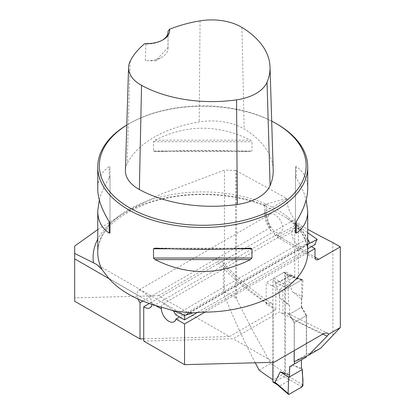 <?xml version="1.0" encoding="UTF-8"?>
<svg xmlns="http://www.w3.org/2000/svg" width="415" height="415" viewBox="0 0 415 415"><rect width="100%" height="100%" fill="white"/><g stroke="black" fill="none" stroke-linecap="round" stroke-linejoin="round"><path stroke-width="0.31" stroke-dasharray="2.08 1.56" d="M97.753 229.614L129.537 209.907L161.331 194.007L224.427 170.093L224.427 292.046L223.384 292.642L223.343 264.303L222.746 262.436L221.465 261.248L219.634 260.968L217.164 261.829A374.112 215.992 0 0 0 267.203 303.671L269.159 302.919L271.555 303.334L272.795 304.947L273.158 307.09A365.714 211.142 180 0 1 223.384 265.092M236.571 170.871L235.559 170.466L235.559 297.555L236.571 299.137L236.571 170.871L286.796 198.448L266.015 204.113L264.505 205.166L265.621 206.297C232.68 192.109 184.478 190.656 149.047 202.852C115.432 215.447 98.334 232.001 97.753 252.496A104.979 60.606 180 0 1 197.862 191.958A104.979 60.606 180 0 1 307.256 246.878L307.707 251.521M235.559 170.466L224.427 170.093M255.267 362.793C243.257 339.657 232.633 316.277 223.384 292.642M272.894 379.777A365.714 211.142 0 0 0 273.158 379.948L273.158 307.09M235.559 297.555L224.427 292.046M259.147 370.159L270.819 363.421L253.171 331.455L236.571 299.137M161.357 307.136L161.84 304.864L162.405 304.247L164.345 304.335L168.988 306.981L173.242 310.685M155.386 305.435L152.061 303.51L151.641 300.823L150.256 298.178L148.02 295.625L142.34 291.439L140.384 290.469L138.278 290.318L137.324 292.274L137.235 294.951L109.036 278.673M138.117 299.075A10.499 6.059 60 0 1 137.235 294.951M143.72 338.848L229.454 336.586L158.566 295.662L74.684 297.871L74.684 246.074M74.684 301.233L74.684 297.871M205.057 312.101L307.681 252.849M229.454 336.586L275.851 309.803L275.851 287.626L294.743 276.717L294.743 219.577L273.781 231.653L272.593 231.902L271.493 231.477L270.793 230.455L270.466 228.473A16.797 9.695 60 0 1 266.015 215.198L266.015 206.463L286.589 217.932L307.707 232.685M142.895 301.114L270.466 227.456L270.466 228.473M277.889 235.248A22.047 12.73 -120 0 0 281.598 237.909A5.25 3.03 -60 0 1 278.979 238.169L275.015 235.284L275.861 235.704L277.889 235.248L298.411 223.405L298.411 278.377L279.56 289.26L279.56 311.945L233.168 338.728L143.72 341.089M275.015 235.284L274.388 234.304L274.18 231.414L149.317 303.5M298.411 278.377L301.736 279.855L301.736 307.157L288.824 314.612L291.652 318.378L294.157 322.637L294.157 350.659M294.157 322.637L306.571 315.467L301.736 307.157M306.571 315.467L306.571 354.54L320.707 348.185M332.892 242.583L332.892 335.465M298.411 223.405L302.104 226.071A585.378 337.966 0 0 0 307.707 229.256M288.824 314.612A8.399 4.85 120 0 0 287.564 313.19A8.399 4.85 120 0 0 283.362 313.605L282.9 313.875L279.56 311.945M294.157 361.709L306.571 354.54M273.993 362.3L233.168 338.728M152.061 303.51A10.499 6.059 60 0 1 151.973 304.382M158.566 295.662L217.164 261.829M275.851 309.803L266.217 304.242L267.203 303.671M270.466 227.456A10.499 6.059 60 0 1 269.859 214.353A10.499 6.059 60 0 1 280.353 220.417A10.499 6.059 60 0 1 280.353 232.535A10.499 6.059 60 0 1 274.18 231.414M270.819 363.421A585.378 337.966 0 0 0 285.385 372.888L285.385 271.529L266.217 282.599L271.97 285.919L275.851 287.626M271.97 285.919L290.946 274.963A585.378 337.966 180 0 1 285.385 271.529M290.946 274.963L294.743 276.717M286.796 198.448L286.796 198.91C286.983 206.042 289.634 212.931 294.743 219.577M285.385 372.888L273.158 379.948M266.217 304.242L266.217 282.599M279.56 289.26L282.9 290.733L282.9 313.875M301.736 279.855L282.9 290.733M276.961 124.018A104.979 60.606 0 0 0 128.5 124.018A104.979 60.606 0 0 0 126.793 125.029M99.31 199.874C101.141 193.011 104.44 185.738 109.223 178.056L110.011 176.069L110.011 166.84L109.223 166.602C101.649 171.691 97.826 179.073 97.753 188.742M307.707 188.742C307.634 179.073 303.811 171.691 296.243 166.602L295.454 166.84L295.454 176.069L296.243 178.056C301.02 185.738 304.325 193.011 306.151 199.874M153.509 150.956L155.023 151.615C186.828 150.007 218.638 150.007 250.442 151.615L251.957 150.956L251.957 141.728L250.442 140.161C218.638 124.235 186.828 124.235 155.023 140.161L153.509 141.728L153.509 150.956L251.957 150.956M168.018 32.598L167.976 47.549L155.563 60.823L145.26 60.668L145.862 43.98L144.835 43.559M273.189 169.828A105.306 60.798 0 0 0 244.191 128.998A44.945 25.948 0 0 0 199.184 121.953A105.306 60.798 0 0 0 127.151 163.541A44.945 25.948 0 0 0 125.403 170.264M271.69 121.102A103.402 59.698 0 0 0 129.615 123.374A103.402 59.698 0 0 0 126.793 125.071M167.976 47.549A20.994 12.123 180 0 1 168.054 48.591A20.994 12.123 180 0 1 161.907 57.161A20.994 12.123 180 0 1 145.26 60.668M162.441 40.125A20.994 12.123 180 0 1 161.907 40.447A20.994 12.123 180 0 1 145.862 43.98M110.011 223.68L110.011 166.84M110.011 232.908L110.011 176.069M295.454 166.84L295.454 223.68M295.454 176.069L295.454 232.908M307.256 246.878L306.986 245.856L307.707 244.259M264.474 205.378L264.505 205.166A109.643 63.303 180 0 0 97.753 239.19M197.701 312.293L307.707 248.782M311.489 246.598L306.415 243.667L179.498 316.946M175.784 314.798L306.415 239.382L315.203 244.451M306.415 243.667A10.499 6.059 60 0 1 304.48 246.463A10.499 6.059 60 0 1 293.981 240.404A10.499 6.059 60 0 1 293.981 228.281A10.499 6.059 60 0 1 301.186 230.232A10.499 6.059 60 0 1 306.415 239.382M273.22 382.319A1.577 0.908 120 0 0 274.009 382.241L283.658 376.67A1.577 0.908 120 0 0 284.773 374.74L284.773 273.169A1.577 0.908 120 0 0 284.446 272.448A1.577 0.908 120 0 0 283.658 272.525L289.763 276.053L289.639 275.633L288.799 274.989L286.874 275.01L292.144 291.486L302.343 296.647L301.456 298.93L292.144 291.486M283.658 272.525L274.009 278.097A1.577 0.908 120 0 0 272.894 280.026L272.894 362.331M294.391 361.605L294.391 322.502L289.582 314.176L301.456 307.318L301.456 298.93M301.456 307.318L306.265 315.644L306.265 356.246M301.456 359.857L306.265 357.082M301.456 368.245L292.144 364.941L286.874 375.331L289.763 380.192L280.115 385.763L276.712 384.181M289.582 314.176L289.582 305.788L280.27 298.344L275 281.863L280.115 281.624L289.763 276.053M301.83 386.946L289.639 379.637M302.94 384.959L286.874 375.331M292.144 364.941L302.343 369.506M279.269 281.619L289.208 287.087L301.83 279.803A1.577 0.908 -60 0 1 302.519 279.684A1.577 0.908 -60 0 1 302.94 280.504L286.874 275.01M301.83 279.803L289.639 275.633M302.94 280.504L302.343 296.647M289.208 394.229L279.269 385.623M289.208 287.087A1.577 0.908 120 0 0 288.098 289.073L275 281.863M280.27 298.344L288.695 304.527L289.582 305.788M288.098 289.073L288.695 304.527M306.265 315.644L294.391 322.502M108.772 278.372L155.91 305.585M297.965 226.092A109.643 63.303 180 0 1 307.707 239.19M322.782 334.132A365.714 211.142 180 0 1 291.652 318.378M283.362 313.605A374.112 215.992 0 0 0 323.518 333.707M200.061 20.854L199.184 121.953M130.191 61.192L127.151 163.541M241.898 27.4L244.191 128.998M109.223 178.056L109.223 166.602M296.243 166.602L296.243 178.056M235.513 248.793L169.953 248.793M250.442 248.134L155.023 248.134M155.023 151.615L250.442 151.615M153.509 141.728L251.957 141.728M155.023 140.161L250.442 140.161M202.162 312.132L307.707 251.194M316.09 259.598L278.979 238.169A5.25 3.03 -60 0 1 277.889 235.767L315.006 257.196L281.598 237.909L302.104 226.071M266.015 204.113L266.015 210.908A5.25 3.03 0 0 0 264.474 213.056A5.25 3.03 0 0 0 266.015 215.198M286.796 198.91L266.015 210.908A22.047 12.73 -120 0 0 274.18 231.451M277.889 235.767A16.797 9.695 60 0 1 274.18 232.94M284.773 374.74L287.605 376.374M284.773 273.169L287.605 274.803M272.894 280.026L275.726 281.661M283.658 376.67L289.763 380.192M274.009 382.241L280.115 385.763M274.009 278.097L280.115 281.624M271.628 303.381C252.227 290.63 235.808 276.81 222.373 261.927M307.925 244.119L184.696 315.26L96.539 264.355M287.564 313.19L327.43 333.105M269.859 214.353L138.278 290.318M280.353 232.535L149.898 307.857M129.615 123.374L128.5 124.018M155.563 60.823L161.907 57.161M168.054 48.591L168.054 31.877M161.907 40.447L163.017 39.804M306.991 245.856C304.895 235.948 298.089 226.642 286.578 217.942M293.981 228.281L162.405 304.247M304.48 246.463L174.02 321.786M264.474 205.358L264.474 213.056C264.64 219.4 266.876 225.428 271.177 231.145M284.446 272.448L289.011 275.088M302.519 279.684L288.799 274.989M277.241 384.638L277.791 384.954"/><path stroke-width="0.62" d="M173.148 310.648L184.742 315.416L193.001 312.848A104.979 60.606 180 0 1 173.148 310.648L155.91 305.585C145.717 302.613 136.577 298.805 128.5 294.157C120.454 289.494 113.876 284.233 108.772 278.372L102.012 269.579L96.534 264.365L74.684 253.435L74.684 246.074L97.753 229.614M272.894 379.777A365.714 211.142 0 0 1 259.147 370.159L255.267 362.793M173.242 310.685L175.784 314.798L184.571 319.872L184.742 315.416M179.498 316.946L175.96 318.985A10.499 6.059 -120 0 1 174.02 321.786A10.499 6.059 -120 0 1 166.119 319.166A10.499 6.059 -120 0 1 161.357 308.879L161.357 307.136M109.036 278.673L74.684 258.841L74.684 253.435M74.684 258.841L74.684 301.233L140.005 338.946L143.72 338.848M138.117 299.075A10.499 6.059 60 0 0 140.005 302.779L140.005 338.946M307.681 252.849L315.006 248.626L315.006 257.196A5.25 3.03 120 0 0 316.09 259.598A5.25 3.03 120 0 0 318.715 259.339L340.316 246.868L340.316 327.508L328.753 334.184L327.487 333.131L326.2 332.882L323.518 333.707L273.993 362.3L184.545 364.655L184.545 323.944L205.057 312.101M140.005 302.779L142.895 301.114M184.545 364.655L143.72 341.089L143.72 306.732L149.317 303.5M307.707 232.685L317.21 239.413L307.707 244.259M294.157 350.659L294.157 361.709L308.527 355.219L320.707 348.185L340.316 327.508M307.707 229.256A585.378 337.966 0 0 0 332.892 242.583L340.316 246.868M308.527 355.219L327.191 336.093A365.714 211.142 180 0 1 322.782 334.132M328.753 334.184L327.191 336.093M175.96 318.985L184.545 323.944M151.973 304.382A10.499 6.059 60 0 1 149.898 307.857A10.499 6.059 60 0 1 143.72 306.732M126.793 125.029A104.979 60.606 0 0 0 97.753 166.877A104.979 60.606 0 0 0 128.5 209.731A104.979 60.606 0 0 0 242.905 222.871A104.979 60.606 0 0 0 307.707 166.877A104.979 60.606 0 0 0 276.961 124.018L275.851 123.374A103.402 59.698 0 0 0 271.69 121.102M306.151 199.874L307.707 211.007L307.707 251.521C308.9 283.751 258.478 312.702 202.162 312.132L193.001 312.848M97.753 166.877L97.753 188.742C97.826 198.474 101.649 209.461 109.223 221.693L110.011 223.68L110.011 232.908L109.223 233.147C101.649 228.058 97.826 220.676 97.753 211.007L99.31 199.874M307.707 211.007C307.634 220.676 303.811 228.058 296.243 233.147L295.454 232.908L295.454 223.68L296.243 221.693C303.811 209.461 307.634 198.474 307.707 188.742L307.707 166.877M153.509 248.793L155.023 248.134C186.828 249.742 218.638 249.742 250.442 248.134L251.957 248.793L251.957 258.021L250.442 259.588C218.638 275.513 186.828 275.513 155.023 259.588L153.509 258.021L153.509 248.793L169.953 248.793M169.517 29.309A102.142 58.972 180 0 1 200.061 20.854A41.78 24.122 180 0 1 241.898 27.4A102.142 58.972 180 0 1 270.025 67.007A102.142 58.972 180 0 1 267.037 82.253A41.78 24.122 180 0 1 236.545 99.859A102.142 58.972 180 0 1 141.541 85.345A41.78 24.122 180 0 1 128.567 67.443A41.78 24.122 180 0 1 130.191 61.192A102.142 58.972 180 0 1 144.835 43.559A22.571 13.031 0 0 0 163.017 39.804A22.571 13.031 0 0 0 169.517 29.309L168.018 31.187L168.018 32.598M128.567 67.443L125.403 170.264A44.945 25.948 0 0 0 139.357 189.525A105.306 60.798 0 0 0 237.307 204.486A44.945 25.948 0 0 0 270.108 185.552A105.306 60.798 0 0 0 273.189 169.828L270.025 67.007M126.793 125.071A103.402 59.698 0 0 0 129.615 207.801A103.402 59.698 0 0 0 275.845 207.801A103.402 59.698 0 0 0 275.851 123.374M168.018 31.187A20.994 12.123 180 0 1 168.054 31.877A20.994 12.123 180 0 1 162.441 40.125M307.707 248.782L315.203 244.451A20.994 12.123 60 0 1 317.21 239.413M184.571 319.872L197.701 312.293M315.006 248.626L311.489 246.598M272.894 362.331L272.894 381.598A1.577 0.908 120 0 0 273.22 382.319L277.241 384.638M306.265 356.246L306.265 357.082L294.391 363.939L294.391 361.605M288.098 393.529L288.695 377.385L289.582 375.103L289.582 366.715L301.456 359.857L301.456 368.245L302.343 369.506L302.94 384.959A1.577 0.908 120 0 1 301.83 386.946L289.208 394.229A1.577 0.908 -60 0 1 288.342 394.25A1.577 0.908 -60 0 1 288.098 393.529L275 382.189L276.712 384.181L288.342 394.25M289.582 375.103L280.27 371.799L275 382.189M289.582 366.715L294.391 363.939M280.27 371.799L288.695 377.385L302.343 369.506M288.695 377.385L288.098 393.529L289.208 394.229L301.83 386.946C304.278 381.245 301.85 375.285 302.343 369.506L288.695 377.385M93.458 262.669A109.643 63.303 180 0 1 97.753 239.19M161.357 308.879L155.386 305.435M307.707 239.19A109.643 63.303 180 0 1 309.569 243.232M102.012 269.579A104.979 60.606 180 0 1 97.753 252.496L97.753 211.007M267.037 82.253L270.108 185.552M141.541 85.345L139.357 189.525M236.545 99.859L237.307 204.486M109.223 233.147L109.223 221.693M296.243 221.693L296.243 233.147M250.442 259.588L155.023 259.588M251.957 258.021L153.509 258.021M251.957 248.793L235.513 248.793M315.006 257.196L318.715 259.339M272.894 381.598L275.726 383.232"/></g></svg>
